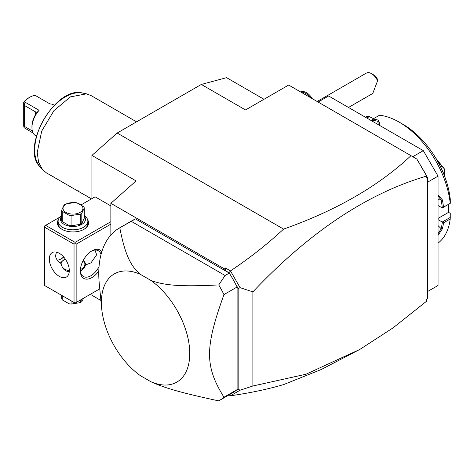 <?xml version="1.0" encoding="UTF-8"?>
<svg xmlns="http://www.w3.org/2000/svg" width="474" height="474" viewBox="0 0 474 474"><rect width="100%" height="100%" fill="white"/><g stroke="black" fill="none" stroke-linecap="round" stroke-linejoin="round"><path stroke-width="0.71" d="M91.92 198.624L91.92 155.419L117.167 133.028L201.332 84.437L226.584 77.671L264 99.273M100.903 300.475L91.92 295.284L91.92 293.382M426.47 175.913L427.524 177.371L427.524 298.839L426.47 299.45L426.47 301.31L393.005 327.901L359.849 349.415L321.259 369.501L283.588 384.604C267.425 389.308 249.727 393.035 230.488 395.772L229.268 394.789M426.47 175.747L416.83 159.045L426.47 175.433L426.47 176.121C367.208 193.552 309.344 232.136 252.885 291.871L252.885 385.996L240.075 390.209L230.488 395.772L229.025 394.925M427.524 177.371L426.47 177.981L426.47 176.121M359.849 349.415L305.967 374.235L252.885 385.996M252.885 291.871L240.075 287.659L230.488 270.897L225.494 268.011L224.48 268.918L225.926 270.968L225.494 268.011M416.83 159.045L410.97 155.662C378.667 186.015 336.208 210.497 283.588 229.108C267.425 244.092 249.727 258.022 230.488 270.897M237.101 287.001L223.965 294.591A99.682 57.555 -120 0 0 218.727 284.915C180.393 286.942 163.998 285.336 150.904 280.43L140.245 274.274A62.491 36.077 -120 0 0 101.697 308.663A62.491 36.077 -120 0 0 140.245 375.574L150.904 381.724C164.241 387.839 180.487 392.703 218.727 400.868A99.682 57.555 -120 0 0 219.095 400.66L232.236 393.07A99.682 57.555 -120 0 0 236.538 390.114A99.682 57.555 -120 0 0 237.101 389.652L237.101 287.001A99.682 57.555 -120 0 0 236.538 285.887A99.682 57.555 -120 0 0 229.315 273.089L228.924 272.698L230.483 271.039M228.924 272.698L225.926 270.968M110.857 235.033L110.857 203.316L224.48 268.918M229.066 272.947L135.475 218.911A99.682 57.555 -120 0 0 132.554 220.416L119.412 228A99.682 57.555 60 0 1 119.786 227.793L131.268 221.346L225.109 275.518L229.315 273.089M237.101 389.794L238.155 389.184L240.075 390.209M236.538 390.114L237.101 389.883M237.101 286.77L236.538 285.887M240.075 287.659L238.155 288.684L237.101 286.865M238.155 288.684L238.155 389.184M237.101 389.652L223.965 397.236A99.682 57.555 -120 0 1 219.095 400.66M101.697 308.663L99.256 283.482A99.682 57.555 60 0 1 119.412 228M135.475 218.911L131.268 221.346M218.727 284.915L225.109 275.518M140.245 274.274C130.664 265.991 125.106 254.959 119.786 227.793M223.965 294.591C204.744 347.839 204.744 366.177 223.965 397.236M150.904 381.724A62.491 36.077 -120 0 0 189.76 353.509A62.491 36.077 -120 0 0 150.904 280.43M236.816 286.361L237.219 286.8M110.857 203.316L136.103 180.926L91.92 155.419M110.857 205.917L95.078 196.805L81.19 204.821M117.167 133.028L283.588 229.108M201.332 84.437L245.52 109.944L288.654 85.042L410.97 155.662M60.897 259.041A16.365 9.45 120 0 0 63.635 256.926M110.857 221.708L75.088 242.356L45.628 225.351L59.937 217.092M45.628 225.351L44.58 225.962L44.58 285.484L74.033 302.489L74.033 244.181L44.58 227.176M87.672 219.847A15.624 9.018 180 0 1 84.028 229.298A15.624 9.018 180 0 1 61.934 229.298L61.934 229.298A15.624 9.018 180 0 1 58.296 219.847M75.088 242.356L75.088 243.571L76.142 244.181L110.857 224.137M76.142 244.181L76.142 302.489L99.777 288.844M98.805 270.986A16.365 9.45 -60 0 1 86.712 279.162A16.365 9.45 -60 0 1 80.349 270.909L80.349 270.909A16.365 9.45 -60 0 1 91.92 250.864A16.365 9.45 -60 0 1 101.845 251.623M76.142 302.489L75.088 303.099L74.033 302.489M74.033 244.181L75.088 243.571M69.299 270.601A14.137 8.159 60 0 1 66.372 277.071A14.137 8.159 60 0 1 55.482 273.285A14.137 8.159 60 0 1 49.314 259.065A14.137 8.159 60 0 1 52.241 252.595A14.137 8.159 60 0 1 63.131 256.381A14.137 8.159 60 0 1 69.299 270.601M69.251 271.75L67.77 271.483C64.446 270.743 62.165 268.071 60.945 263.473C57.247 260.807 55.47 258.123 55.624 255.415L56.442 252.121M83.181 260.51A12.644 7.3 180 0 1 84.508 261.826A12.644 7.3 180 0 1 85.616 264.474M62.532 267.514A11.903 6.873 0 0 0 64.565 269.084A11.903 6.873 0 0 0 69.299 270.761M80.402 269.599A11.903 6.873 0 0 0 83.122 260.623M80.485 271.555L84.585 267.739L85.468 264.978L91.002 262.857L96.655 254.811L94.954 250.065M99.048 266.53A14.878 8.591 -60 0 1 83.43 276.502A14.878 8.591 -60 0 1 80.361 270.275M83.246 260.392L84.508 261.826L85.628 264.237L85.468 264.978M60.631 263.266A12.644 7.3 180 0 1 61.383 261.926L64.565 259.367A11.903 6.873 0 0 0 61.087 264.048M65.258 259A11.903 6.873 0 0 0 64.565 259.367M60.346 263.064L61.383 261.926M57.324 260.167A14.878 8.591 120 0 0 61.413 258.757A14.878 8.591 120 0 0 63.771 257.086M91.381 251.19A14.878 8.591 -60 0 1 98.308 250.734A14.878 8.591 -60 0 1 101.015 254.55M61.691 295.361L61.691 298.644A11.459 6.612 180 0 0 62.242 299.841L68.997 303.739L68.997 299.58M62.242 295.681L62.242 299.841M71.07 300.777L71.07 304.059A11.459 6.612 180 0 1 68.997 303.739M80.29 300.095L80.29 302.631L71.07 304.059M81.806 299.218L81.806 301.754A11.459 6.612 180 0 1 81.084 302.216A11.459 6.612 180 0 1 80.29 302.631M81.806 301.754L83.649 298.158M62.207 229.452A14.878 8.591 180 0 1 58.106 223.527L58.106 221.222A14.878 8.591 180 0 1 61.691 215.629M84.277 215.629A14.878 8.591 180 0 1 87.862 221.222A14.878 8.591 180 0 1 78.678 229.155A14.878 8.591 180 0 1 62.461 227.295A14.878 8.591 180 0 1 58.106 221.222M87.862 221.222L87.862 223.527A14.878 8.591 180 0 1 83.762 229.452M84.277 216.191A12.496 7.217 180 0 1 80.183 225.174A12.496 7.217 180 0 1 64.144 224.38A12.496 7.217 180 0 1 61.691 216.191M71.07 225.796A11.459 6.612 0 0 1 68.997 225.476L62.242 221.583L62.242 211.351L68.997 215.243A11.459 6.612 0 0 0 71.07 215.569L80.29 214.141A11.459 6.612 0 0 0 81.084 213.721A11.459 6.612 0 0 0 81.806 213.264L81.806 223.497A11.459 6.612 180 0 1 80.29 224.374L71.07 225.796L71.07 215.569M62.242 221.583A11.459 6.612 0 0 1 61.691 220.38L61.691 210.154L64.156 204.827A11.459 6.612 0 0 1 64.885 204.371A11.459 6.612 0 0 1 65.679 203.95L74.898 202.522A11.459 6.612 0 0 1 76.972 202.848L83.72 206.741A11.459 6.612 0 0 1 84.277 207.938L84.277 218.17L81.806 223.497M68.997 225.476L68.997 215.243M61.691 210.154A11.459 6.612 0 0 0 62.242 211.351M84.277 207.938L81.806 213.264M80.29 224.374L80.29 214.141M65.933 204.276A9.966 5.753 0 0 0 65.933 212.411A9.966 5.753 0 0 0 80.035 212.411A9.966 5.753 0 0 0 80.035 204.276A9.966 5.753 0 0 0 65.933 204.276M412.795 156.716L423.312 150.643L438.041 176.15L427.524 182.223M318.107 102.052L328.63 95.979L423.312 150.643M427.524 291.557L438.041 285.484L438.041 176.15M438.041 218.425L448.564 212.352L450.27 213.341L450.217 218.994L443.48 222.881A72.901 42.091 60 0 1 442.39 228.847L438.041 235.294M450.217 218.994A72.901 42.091 60 0 1 438.041 243.121M450.3 217.394L442.224 222.057L443.48 222.881M438.041 219.64L442.224 222.057M442.295 222.188A72.012 41.576 60 0 1 441.146 228.681L438.041 233.694M442.39 228.847L441.146 228.681L438.041 225.588M438.041 195.039L442.39 199.904A72.901 42.091 60 0 1 443.48 207.138L450.3 203.305L450.27 199.246A66.953 38.655 60 0 0 403.327 124.526L399.12 122.096A72.901 42.091 60 0 1 450.217 203.251M372.072 121.06L371.8 120.355L372.736 119.134L379.473 115.241A72.901 42.091 60 0 1 399.12 122.096M372.736 119.134A72.901 42.091 60 0 1 378.234 120.1L379.609 124.295L378.815 124.952M365.75 117.404L367.664 116.296L369.305 116.64L373.542 118.672M365.324 117.161A72.901 42.091 60 0 1 367.664 116.296M442.39 199.904L441.146 200.093A72.012 41.576 60 0 1 442.295 207.914L443.48 207.138M438.041 205.55L442.295 207.914M442.224 207.968L450.3 203.305M371.835 120.26A72.012 41.576 60 0 1 377.778 121.267L379.84 122.956L379.247 124.621M378.234 120.1L377.778 121.267L378.252 124.626M366.864 118.05L369.305 116.64M448.564 212.352L448.564 204.306M443.314 173.016L444.357 172.418L444.357 175.605M444.357 172.418L444.357 168.904A44.633 25.768 -120 0 0 444.316 168.797L442.064 166.516L440.737 167.286M437.01 160.23L442.064 166.516M435.908 158.346L444.316 168.797M438.041 196.011L441.146 200.093L438.041 199.607M371.515 73.648L373.619 74.862A7.442 4.296 60 0 1 377.103 78.406L377.571 80.817A10.416 6.014 -120 0 0 375.195 76.912A10.416 6.014 -120 0 0 371.515 73.648A10.416 6.014 -120 0 0 366.307 73.132L317.165 101.501M377.571 80.817L372.765 93.455L348.514 107.456M301.049 92.199A11.903 6.873 60 0 1 309.919 97.318M300.741 92.021A11.903 6.873 60 0 1 312.336 98.716M91.47 198.884L86.422 195.969L86.866 195.709L86.422 195.969L78.003 191.111L78.453 190.85L78.003 191.111L69.589 186.252L70.034 185.992L69.589 186.252L61.17 181.388L61.62 181.133L61.17 181.388L52.756 176.529L53.201 176.275L52.756 176.529L46.458 172.897L42.63 169.757L38.595 162.339L37.215 152.462L41.724 131.079L53.971 110.596L70.454 96.88L86.458 93.846L91.091 95.588L136.553 121.836M32.356 130.972L24.589 126.487L24.05 127.66L23.7 126.102L23.7 102.106A16.365 9.45 -60 0 1 28.796 97.798L29.85 97.194A17.852 10.309 120 0 1 35.319 95.475L50.048 103.978A17.852 10.309 -60 0 1 53.503 104.813L54.261 105.246M29.85 97.194A17.852 10.309 120 0 0 24.381 101.792L39.105 110.294L36.225 113.215M36.403 136.168L35.651 135.736A17.852 10.309 -60 0 1 31.954 127.559A17.852 10.309 -60 0 1 39.105 110.294M33.198 133.158L24.05 127.66M24.589 126.487L24.589 105.554L24.05 102.07L23.7 102.106M31.954 127.559L31.954 126.345A16.365 9.45 -60 0 1 35.532 114.619L36.137 113.132L35.532 111.87L24.589 105.554M24.381 101.792L24.05 102.07M86.458 93.846L82.517 93.04A43.335 25.021 120 0 0 43.679 119.756A43.335 25.021 120 0 0 39.964 166.741L42.63 169.757M35.532 111.87L35.532 114.619M82.517 93.04C55.861 85.367 19.991 147.503 39.964 166.741"/></g></svg>
